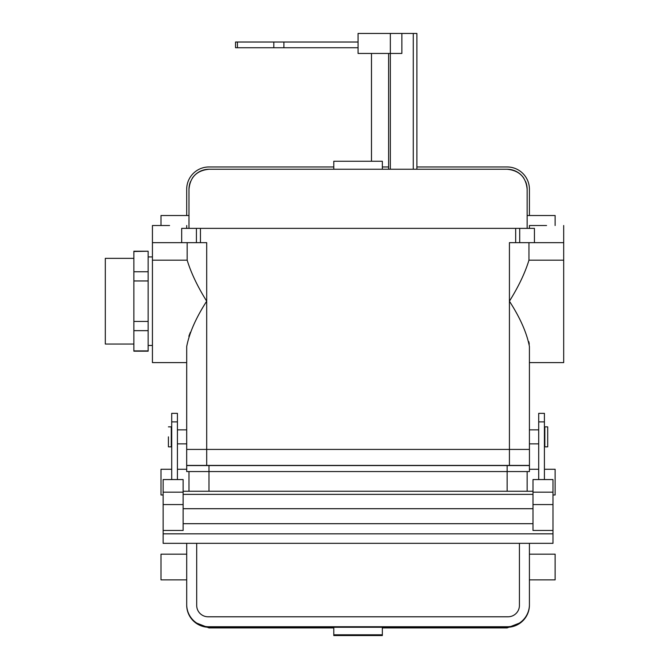 <?xml version="1.0" encoding="UTF-8"?>
<svg xmlns="http://www.w3.org/2000/svg" width="669" height="669" viewBox="0 0 669 669"><rect width="100%" height="100%" fill="white"/><g stroke="black" fill="none" stroke-linecap="round" stroke-linejoin="round"><path stroke-width="1" d="M563.691 362.606L563.691 228.372L563.691 242.655L519.713 242.655L519.713 228.372L181.684 228.372L534.439 228.372L519.713 228.372L519.713 242.655L509.427 242.655L509.427 449.426L186.676 449.426L186.676 465.415L206.696 465.415L186.676 465.415L186.701 346.534L186.701 449.426L206.696 449.426L206.696 465.415L509.427 465.415L206.696 465.415L206.696 449.426L509.427 449.426L509.427 465.415L529.447 465.415L509.427 465.415L509.427 449.426L529.447 449.426L529.447 465.415L529.447 449.426L509.427 449.426L509.427 301.201C518.567 286.549 525.081 272.885 528.953 260.182L563.691 260.182L563.691 242.655L509.427 242.655L509.427 301.201C520.156 317.825 526.821 332.936 529.422 346.534L529.422 449.426L529.422 346.534C526.821 332.936 520.156 317.825 509.427 301.201C518.567 286.549 525.081 272.885 528.953 260.182L563.691 260.182L563.691 362.606L529.422 362.606L563.691 362.606M528.853 341.725L529.271 344.15L528.853 341.725M528.953 242.655L528.953 260.182L528.953 242.655M544.842 436.857L544.842 426.864L547.702 426.864L547.702 436.857L547.702 426.864L544.842 426.864L544.842 446.859L544.842 436.857M196.41 242.655L200.449 242.655L200.449 228.372L200.449 242.655L206.696 242.655L152.432 242.655L152.432 362.606L186.701 362.606L152.432 362.606L152.432 260.182L187.169 260.182C191.05 272.885 197.556 286.549 206.696 301.201C196 317.758 189.335 332.878 186.701 346.534C189.335 332.878 196 317.758 206.696 301.201L206.696 449.426L206.696 301.201C197.556 286.549 191.05 272.885 187.169 260.182L152.432 260.182L152.432 228.372L152.432 242.655L181.684 242.655L181.684 228.372L181.684 242.655L196.41 242.655L196.41 228.372L196.41 242.655M547.702 446.859L547.702 436.857L547.702 446.859L544.842 446.859L547.702 446.859M105.309 258.359L105.309 344.042L105.309 258.359L133.867 258.359L105.309 258.359M133.867 350.899L133.867 330.653L148.15 330.653L148.15 321.446L133.867 321.446L133.867 280.955L148.15 280.955L148.15 271.748L133.867 271.748L133.867 251.502L148.15 251.218L133.867 251.502L133.867 351.175L148.15 351.175L133.867 350.899L148.15 351.175L148.15 330.653L133.867 330.653L133.867 321.446L148.15 321.446L148.15 280.955L133.867 280.955L133.867 271.748L148.15 271.748L148.15 251.502L148.15 350.899L133.867 350.899M187.169 242.655L187.169 260.182L187.169 242.655M188.842 336.264L190.356 332.326L188.842 336.264M169.566 225.512L152.432 225.512L152.432 228.372L152.432 225.512L169.566 225.512M546.556 225.512L529.422 225.512L529.422 228.372L529.422 225.512L546.556 225.512M168.421 436.857L168.421 446.859L168.421 436.857M171.281 436.857L171.281 426.864L168.421 426.864L171.281 426.864L171.281 446.859L171.281 436.857M163.144 530.458L183.13 530.458L183.13 479.564L163.144 479.564L163.144 533.837L552.987 533.837L552.987 530.458L532.992 530.458L532.992 492.175L552.987 492.175L552.987 530.458M538.704 421.88L544.415 421.88L544.415 413.35L538.704 413.35L538.704 479.564L552.987 479.564L552.987 492.175M538.704 479.564L532.992 479.564L532.992 492.175M183.13 491.247L532.992 491.247M183.13 494.374L532.992 494.374M552.987 533.837L552.987 543.337L163.144 543.337L163.144 533.837M177.419 421.88L171.707 421.88L171.707 413.35L177.419 413.35L177.419 479.564M171.707 421.88L171.707 479.564M544.415 421.88L544.415 479.564M527.139 491.247L527.139 471.561L527.139 491.247M507.144 491.247L507.144 471.561L529.422 471.561L529.422 465.565L186.701 465.565L186.701 471.561L507.144 471.561L507.144 465.565M188.984 491.247L188.984 471.561M163.144 494.976L160.995 494.976L160.995 469.27L171.707 469.27M529.422 471.561L529.422 465.565M552.987 494.976L555.128 494.976L555.128 469.27L544.415 469.27M520.925 622.513L507.144 627.907L507.144 626.744L208.979 626.744A22.278 22.194 -0 0 1 186.701 604.559L186.701 543.337M196.694 543.337L196.694 605.412A11.423 11.381 180 0 0 208.126 616.793L508.005 616.793A11.423 11.381 -0 0 0 519.428 605.412L519.428 543.337M507.144 626.744A22.278 22.194 180 0 0 529.422 604.559L529.422 605.077A22.278 22.194 180 0 1 507.144 627.271L208.979 627.271L208.979 626.744M186.701 604.559L186.701 605.077A22.278 22.194 -0 0 0 208.979 627.271L208.979 627.907L333.789 627.907M382.342 627.907L507.144 627.907M195.197 622.513L208.979 627.907M186.701 579.872L160.995 579.872L160.995 554.166L186.701 554.166M529.422 604.559L529.422 543.337M529.422 579.872L555.128 579.872L555.128 554.166L529.422 554.166M333.789 634.806L382.342 634.806L382.342 635.55L333.789 635.55L333.789 627.271M382.342 634.806L382.342 627.271M401.868 33.45L401.868 53.445L358.066 53.445L358.066 33.45L416.896 33.45L416.896 169.249M371.487 53.445L371.487 161.254M390.336 33.45L390.336 169.249M358.066 47.733L235.538 47.733L235.538 42.022L273.813 42.022L273.813 47.733M413.266 33.45L413.266 169.249M358.066 42.022L273.813 42.022M525.625 181.625A19.995 19.995 0 0 1 527.139 189.243C526.018 177.16 519.353 170.495 507.144 169.249A19.995 19.995 0 0 1 523.802 178.188M527.139 228.372L527.139 189.243M190.498 181.625A19.995 19.995 0 0 0 188.984 189.243C190.105 177.16 196.77 170.495 208.979 169.249A19.995 19.995 0 0 0 192.321 178.188M529.422 215.518L529.422 189.243A22.278 22.278 0 0 0 507.144 166.966L416.896 166.966M186.701 215.518L186.701 189.243A22.278 22.278 0 0 1 208.979 166.966L333.789 166.966M382.342 166.966L388.622 166.966M188.984 228.372L188.984 189.243M208.979 169.249L507.144 169.249M160.995 225.512L160.995 215.518L188.984 215.518M555.128 225.512L555.128 215.518L527.139 215.518M333.789 169.249L333.789 161.254L382.342 161.254L382.342 169.249M515.674 242.655L515.674 228.372L515.674 242.655M206.696 242.655L206.696 301.201L206.696 242.655M534.439 242.655L534.439 228.372L534.439 242.655M183.13 492.175L163.144 492.175M183.13 504.568L163.144 504.568M183.13 508.699L532.992 508.699M183.13 523.685L532.992 523.685M532.992 504.568L552.987 504.568M208.979 491.247L208.979 465.565M388.622 53.445L388.622 169.249M283.899 47.733L283.899 42.022M237.445 47.733L237.445 42.022M529.422 443.856L538.704 443.856L529.422 443.856M544.415 443.856L544.842 443.856L544.415 443.856M529.422 429.858L538.704 429.858L529.422 429.858M544.415 429.858L544.842 429.858L544.415 429.858M152.432 256.929L148.15 256.929L152.432 256.929M152.432 345.463L148.15 345.463L152.432 345.463M133.867 344.042L105.309 344.042L133.867 344.042M133.867 251.218L148.15 251.218L133.867 251.218M563.691 225.512L563.691 228.372L563.691 225.512M186.701 225.512L186.701 228.372L186.701 225.512M171.281 446.859L168.421 446.859L171.281 446.859M186.701 429.858L177.419 429.858L186.701 429.858M171.707 429.858L171.281 429.858L171.707 429.858M186.701 443.856L177.419 443.856L186.701 443.856M171.707 443.856L171.281 443.856L171.707 443.856M529.422 469.27L538.704 469.27M186.701 469.27L177.419 469.27"/></g></svg>
